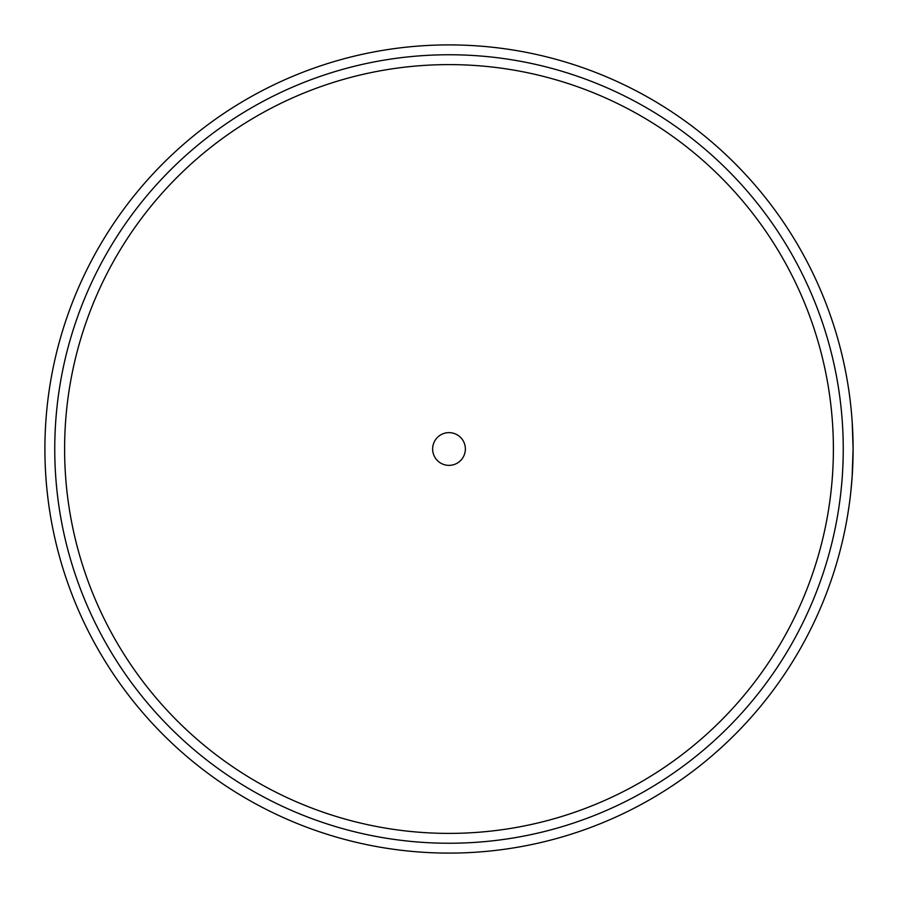 <?xml version="1.0" encoding="UTF-8"?>
<svg xmlns="http://www.w3.org/2000/svg" width="898" height="898" viewBox="0 0 898 898"><rect width="100%" height="100%" fill="white"/><g stroke="black" fill="none" stroke-linecap="round" stroke-linejoin="round"><path stroke-width="1.35" d="M847.364 516.833L848.936 506.899L847.364 516.833M849.676 501.488L850.047 498.603M850.709 492.901L852.168 476.445M852.112 477.22L853.1 449L852.18 421.779L853.1 449A404.1 404.1 0 0 1 449 853.1A404.1 404.1 0 0 1 44.9 449A404.1 404.1 0 0 1 449 44.9A404.1 404.1 0 0 1 853.1 449A404.1 404.1 0 0 0 449 44.9A404.1 404.1 0 0 0 44.9 449M432.634 449A16.366 16.366 0 0 0 449 465.366A16.366 16.366 0 0 0 465.366 449A16.366 16.366 0 0 0 449 432.634A16.366 16.366 0 0 0 432.634 449M833.389 449A384.389 384.389 0 0 0 449 64.611A384.389 384.389 0 0 0 64.611 449A384.389 384.389 0 0 0 449 833.389A384.389 384.389 0 0 0 833.389 449M54.756 449A394.244 394.244 0 0 0 449 843.244A394.244 394.244 0 0 0 843.244 449A394.244 394.244 0 0 0 449 54.756A394.244 394.244 0 0 0 54.756 449"/></g></svg>
